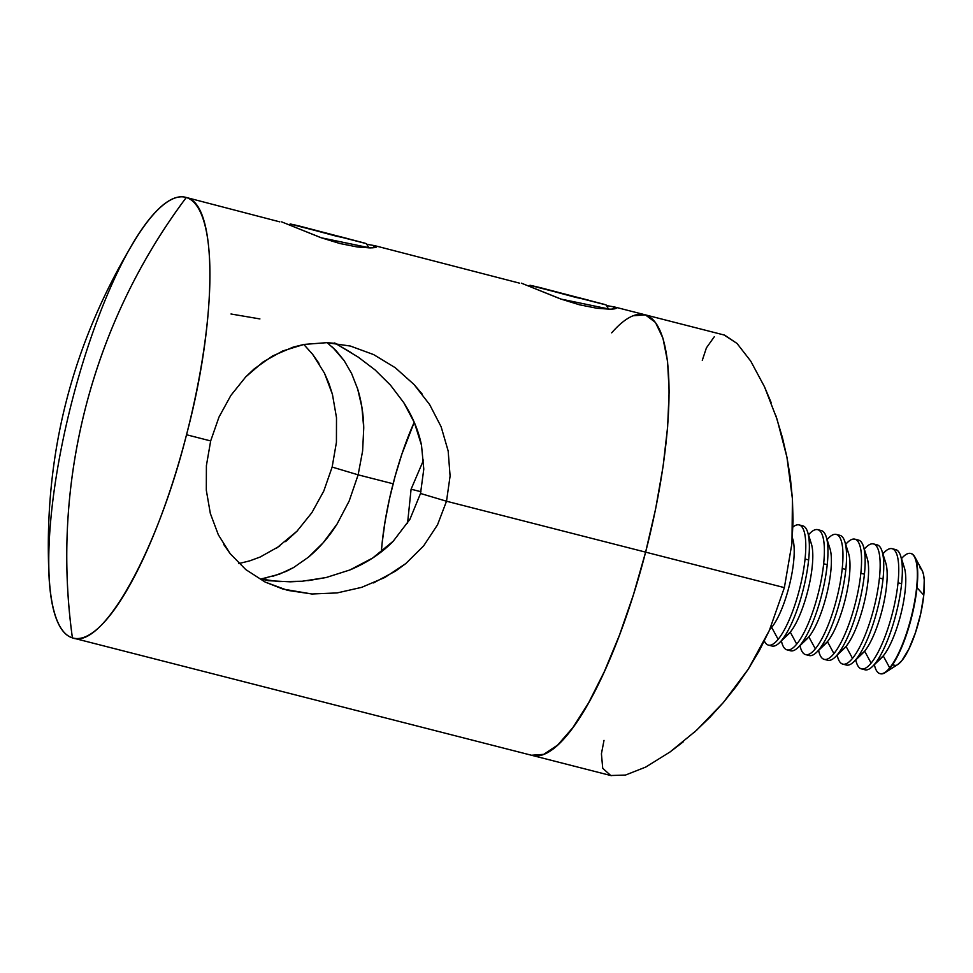 <?xml version="1.0" encoding="UTF-8"?>
<svg xmlns="http://www.w3.org/2000/svg" width="973" height="973" viewBox="0 0 973 973"><rect width="100%" height="100%" fill="white"/><g stroke="black" fill="none" stroke-linecap="round" stroke-linejoin="round"><path stroke-width="1.46" d="M374.714 245.658L366.76 244.284M279.823 221.868L185.697 197.324A227.439 59.633 104.3 0 1 186.293 197.483C139.236 260.46 105.753 330.151 85.831 406.544C66.213 483.022 61.737 560.132 72.403 637.862C102.177 650.025 156.884 552.64 186.524 434.749C217.745 317.332 217.636 203.576 186.293 197.483A227.439 59.633 104.3 0 1 186.524 434.749A227.439 59.633 104.3 0 1 73.011 638.033A227.439 59.633 104.3 0 1 72.403 637.862A227.439 59.633 104.3 0 1 72.172 400.596A227.439 59.633 104.3 0 1 185.697 197.324M366.748 244.247L375.043 245.743L372.574 247.811L375.043 245.743C378.278 246.935 376.636 247.653 370.093 247.896L357.298 246.972L339.881 243.518L320.871 237.655L281.647 221.868L321.394 237.813L369.995 247.896M614.425 306.945L606.471 305.571M519.533 283.155L374.337 245.561M606.459 305.546L614.754 307.042L612.272 309.098L614.754 307.042C617.989 308.234 616.335 308.952 609.803 309.183L597.008 308.271L579.592 304.817L560.57 298.954L521.358 283.155L561.105 299.1L609.706 309.183M358.234 357.127L375.116 369.947L358.234 357.127L334.688 342.97L351.606 352.907M327.597 342.922L332.863 343.165L327.147 342.678L335.94 350.487L344.187 360.679L351.594 373.486L357.675 389.005C361.469 401.46 363.501 414.462 363.744 428.023L362.613 450.973L358.137 474.836L393.104 483.776L358.137 474.836L362.613 450.973L363.744 428.023L361.895 407.152L357.675 389.005L351.594 373.486L344.187 360.679L332.535 347.13M423.79 469.12L420.518 493.469L423.79 469.12L421.504 445.233L423.79 469.12M414.486 422.866L421.504 445.233C418.585 430.869 412.686 416.687 403.795 402.7L414.486 422.866M390.453 385.113L403.795 402.7L390.453 385.113L375.116 369.947L390.453 385.113M332.863 343.165L335.296 343.311L332.863 343.165M245.719 376.916L263.124 361.932L282.62 350.998L303.965 344.43L326.819 342.666L350.365 346.047L373.656 354.598L395.22 367.685L414.084 384.554L429.604 404.513L441.134 426.794L448.164 450.973L450.098 476.04L446.51 501.229L420.518 493.469L446.51 501.229L437.534 524.8L423.644 545.877L405.826 563.549L384.882 577.463L361.664 587.351L337.144 592.922L311.919 593.992L287.57 590.356L265.094 582.036L245.78 569.582L230.175 553.673L218.341 534.797L210.338 513.452L206.312 490.246L206.398 465.629L210.667 440.927L218.986 417.089L230.856 395.452L245.719 376.916L254.148 368.925L272.598 355.948L293.128 347.13L303.965 344.43L326.819 342.666L350.365 346.047L373.656 354.598L395.22 367.685L414.084 384.554L422.306 394.199M259.913 318.925L231.002 313.999M319.01 363.367L312.588 354.257L303.795 344.466M276.32 548.346L297.045 531.149L311.932 512.576L323.79 491.037L332.146 467.064L358.137 474.836L332.146 467.064L336.427 442.301L336.5 417.685L332.45 394.418L328.923 383.435L324.435 373.097L312.588 354.257M210.667 440.927L186.524 434.749L210.667 440.927L218.986 417.089L230.856 395.452M645.622 552.141L446.51 501.229L645.622 552.141L655.632 508.855L663.063 466.578L667.624 426.928L669.144 391.438L667.563 361.469L662.941 338.166L655.449 322.44L645.391 314.875L633.143 315.775L645.391 314.875L655.449 322.44L662.941 338.166L667.563 361.469L669.144 391.438L667.624 426.928L663.063 466.578L655.632 508.855L645.622 552.141A227.439 59.633 -75.7 0 0 644.783 314.705A227.439 59.633 104.3 0 1 645.622 552.141A227.439 59.633 104.3 0 1 532.097 755.413A227.439 59.633 -75.7 0 0 645.622 552.141L784.372 587.619L645.622 552.141L633.423 594.771L645.622 552.141M531.501 755.243L543.749 754.343L557.711 745.026L572.866 727.622L588.616 702.834L604.355 671.589L619.485 635.101L633.423 594.771L619.485 635.101L604.355 671.589L588.616 702.834L572.866 727.622L557.711 745.026L543.749 754.343L531.501 755.243M429.604 404.513L441.134 426.794M285.612 541.608L297.045 531.149L311.932 512.576L323.79 491.037L332.146 467.064L336.427 442.301L336.5 417.685L332.45 394.418L324.435 373.097M72.403 637.862A578.947 558.66 -73.4 0 1 85.831 406.544A578.947 558.66 -73.4 0 1 186.293 197.483A227.439 59.633 -75.7 0 0 136.086 238.227C71.917 342.605 42.934 455.96 49.124 578.327A227.439 59.633 -75.7 0 0 72.403 637.862M206.312 490.246L206.398 465.629M218.341 534.797L210.338 513.452M361.664 587.351L337.144 592.922L311.919 593.992L282.912 589.066L265.094 582.036L245.78 569.582L230.175 553.673L223.766 544.539M437.534 524.8L423.644 545.877L405.826 563.549L395.646 571.029L373.547 582.912M409.901 519.339L420.518 493.469L409.901 519.339L393.262 541.17L409.901 519.339M349.964 569.935C367.417 562.564 381.842 552.98 393.262 541.17L372.695 558.003L349.964 569.935L326.162 577.524L349.964 569.935M272.659 576.344L286.39 571.285L293.664 567.502L308.417 557.188L323.145 542.8L337.059 524.058L349.161 501.046L358.137 474.836L349.161 501.046L337.059 524.058C329.044 536.865 319.497 547.908 308.417 557.188L293.664 567.502L279.336 574.216L260.91 579.044L268.378 580.686L290.307 581.818L302.202 581.246L326.162 577.524L307.894 580.686M238.689 563.598L249.647 560.886L260.119 557.043L279.701 546.06M261.968 578.667L266.614 577.78M302.214 581.246L278.813 581.586L260.91 579.044M611.628 309.134L614.255 308.903M616.225 308.319L614.754 307.042M371.917 247.847L374.544 247.616M376.515 247.033L375.043 245.743M714.316 336.707L706.398 347.896L702.287 360.351M771.078 402.408L764.523 386.853L750.755 361.141L737.035 343.457L723.997 334.955M604.002 740.368L601.423 753.795L602.725 768.305L610.764 775.517L625.469 775.067L645.768 767.052L670.032 751.971L683.168 741.913M694.114 732.535L709.986 717.223L723.353 702.53L736.196 686.5L748.334 669.071L759.536 650.232L769.388 630.358L784.372 587.619L791.973 543.189L793.044 520.762L792.423 498.833L790.331 477.646L786.938 457.201L782.438 437.619L775.797 415.447M610.764 775.517L625.469 775.067L645.768 767.052L670.032 751.971L696.522 730.334L723.353 702.53L748.334 669.071L769.388 630.358L784.372 587.619L791.973 543.189L792.423 498.833L786.938 457.201L777.086 419.339L764.523 386.853L750.755 361.141L737.035 343.457L724.642 335.138L614.048 306.848M611.701 332.839A227.439 59.633 104.3 0 1 644.783 314.705M530.005 286.524L531.331 285.709L530.03 285.259L539.699 287.497L604.792 304.488L535.114 286.378L606.094 304.938L531.331 285.709L530.005 286.524M575.566 297.337L540.149 287.801L588.47 300.158L540.149 287.801L588.47 300.158L575.566 297.337M290.295 225.237L291.62 224.422L290.319 223.972L299.988 226.198L365.082 243.201L295.403 225.079L366.383 243.639L291.62 224.422L290.295 225.237M335.855 236.05L300.438 226.514L348.772 238.872L300.438 226.514L348.772 238.872L335.855 236.05M885.223 672.562L897.884 664.413A50.56 13.257 -75.7 0 0 923.778 595.184L916.992 587.631A62.029 16.261 104.3 0 1 885.223 672.562A62.029 16.261 104.3 0 1 880.176 673.669A62.029 16.261 -75.7 0 0 880.358 673.73A62.029 16.261 -75.7 0 0 916.992 587.631L916.627 587.546A62.029 16.261 104.3 0 1 889.699 667.867A62.029 16.261 104.3 0 1 879.993 673.632A62.029 16.261 104.3 0 1 874.374 664.656M872.295 666.651L881.295 658.04A50.56 13.257 -75.7 0 0 883.241 655.911L874.691 664.036A62.029 16.261 104.3 0 1 872.295 666.651A62.029 16.261 104.3 0 1 863.282 668.95M874.265 664.766L875.08 667.356A62.029 16.261 -75.7 0 0 889.699 667.867L883.241 655.911L889.699 667.867A62.029 16.261 -75.7 0 0 916.627 587.546A62.029 16.261 -75.7 0 0 903.406 556.58L901.436 558.466M861.397 668.877L864.973 669.789A62.029 16.261 -75.7 0 0 874.691 664.036A62.029 16.261 -75.7 0 0 901.618 583.703L898.03 582.791A62.029 16.261 104.3 0 1 871.115 663.112A62.029 16.261 104.3 0 1 861.397 668.877A62.029 16.261 104.3 0 1 855.79 659.901M853.698 661.895L862.698 653.284A50.56 13.257 -75.7 0 0 864.644 651.156L856.094 659.28A62.029 16.261 104.3 0 1 853.698 661.895A62.029 16.261 104.3 0 1 844.686 664.194M855.668 660.01L856.483 662.601A62.029 16.261 -75.7 0 0 871.115 663.112L864.644 651.156L871.115 663.112A62.029 16.261 -75.7 0 0 898.03 582.791A62.029 16.261 -75.7 0 0 884.81 551.825L882.852 553.71M842.8 664.121L846.388 665.033A62.029 16.261 -75.7 0 0 856.094 659.28A62.029 16.261 -75.7 0 0 883.022 578.947L879.434 578.035A62.029 16.261 104.3 0 1 852.518 658.356A62.029 16.261 104.3 0 1 842.8 664.121A62.029 16.261 104.3 0 1 837.194 655.145M835.102 657.14L844.102 648.529A50.56 13.257 -75.7 0 0 846.048 646.4L837.498 654.525A62.029 16.261 104.3 0 1 835.102 657.14A62.029 16.261 104.3 0 1 826.101 659.439M837.072 655.255L837.887 657.845A62.029 16.261 -75.7 0 0 852.518 658.356L846.048 646.4L852.518 658.356A62.029 16.261 -75.7 0 0 879.434 578.035A62.029 16.261 -75.7 0 0 866.213 547.069L864.255 548.954M824.204 659.366L827.792 660.278A62.029 16.261 -75.7 0 0 837.498 654.525A62.029 16.261 -75.7 0 0 864.425 574.192L860.837 573.279A62.029 16.261 104.3 0 1 833.922 653.601A62.029 16.261 104.3 0 1 824.204 659.366A62.029 16.261 104.3 0 1 818.597 650.39M816.517 652.384L825.505 643.773A50.56 13.257 -75.7 0 0 827.464 641.645L818.913 649.769A62.029 16.261 104.3 0 1 816.517 652.384A62.029 16.261 104.3 0 1 807.505 654.683M818.475 650.499L819.29 653.09A62.029 16.261 -75.7 0 0 833.922 653.601L827.464 641.645L833.922 653.601A62.029 16.261 -75.7 0 0 860.837 573.279A62.029 16.261 -75.7 0 0 847.617 542.314L845.659 544.199M805.608 654.61L809.195 655.534A62.029 16.261 -75.7 0 0 818.913 649.769A62.029 16.261 -75.7 0 0 845.829 569.436L842.241 568.524A62.029 16.261 104.3 0 1 815.325 648.845A62.029 16.261 104.3 0 1 805.608 654.61A62.029 16.261 104.3 0 1 800.001 645.634M797.921 647.629L806.909 639.018A50.56 13.257 -75.7 0 0 808.867 636.889L800.317 645.014A62.029 16.261 104.3 0 1 797.921 647.629A62.029 16.261 104.3 0 1 788.908 649.928M799.879 645.744L800.706 648.346A62.029 16.261 -75.7 0 0 815.325 648.845L808.867 636.889L815.325 648.845A62.029 16.261 -75.7 0 0 842.241 568.524A62.029 16.261 -75.7 0 0 829.02 537.57L827.062 539.443M787.011 649.855L790.599 650.779A62.029 16.261 -75.7 0 0 800.317 645.014A62.029 16.261 -75.7 0 0 827.232 564.681L823.657 563.768A62.029 16.261 104.3 0 1 796.729 644.102A62.029 16.261 104.3 0 1 787.011 649.855A62.029 16.261 104.3 0 1 781.404 640.879M779.324 642.873L788.312 634.262A50.56 13.257 -75.7 0 0 790.271 632.134L781.72 640.258A62.029 16.261 104.3 0 1 779.324 642.873A62.029 16.261 104.3 0 1 770.312 645.172M781.283 641L782.11 643.591A62.029 16.261 -75.7 0 0 796.729 644.102L790.271 632.134L796.729 644.102A62.029 16.261 -75.7 0 0 823.657 563.768A62.029 16.261 -75.7 0 0 810.424 532.815L808.466 534.688M778.132 639.346A62.029 16.261 104.3 0 1 768.415 645.099A62.029 16.261 104.3 0 1 764.352 641.012A62.029 16.261 -75.7 0 0 778.132 639.346L771.674 627.378L769.996 628.972L771.674 627.378L778.132 639.346A62.029 16.261 -75.7 0 0 805.06 559.013A62.029 16.261 104.3 0 1 778.132 639.346M768.415 645.099L772.003 646.023A62.029 16.261 -75.7 0 0 781.72 640.258A62.029 16.261 -75.7 0 0 808.636 559.937L805.06 559.013A62.029 16.261 -75.7 0 0 792.922 527.086A62.029 16.261 104.3 0 1 799.149 524.909A62.029 16.261 104.3 0 1 805.06 559.013L808.636 559.937A62.029 16.261 -75.7 0 0 802.737 525.821L799.149 524.909M769.789 629.446A50.56 13.257 -75.7 0 0 771.674 627.378A50.56 13.257 -75.7 0 0 789.821 583.557A50.56 13.257 -75.7 0 0 792.813 539.212L792.387 537.887M381.355 551.813A119.618 31.367 104.3 0 1 382.146 542.922L381.355 551.813M414.23 422.246L401.861 454.148L395.111 476.259L389.443 499.003L385.065 521.516L382.146 542.922A119.618 31.367 104.3 0 1 414.23 422.246M411.093 489.2L423.547 460.083L411.093 489.2L407.565 523.194L411.093 489.2L420.956 491.718L411.093 489.2M792.387 538.02A50.56 13.257 104.3 0 1 790.149 582.146A50.56 13.257 104.3 0 1 771.674 627.378M809.074 539.796A50.56 13.257 104.3 0 1 809.816 581.988A50.56 13.257 104.3 0 1 790.271 632.134A50.56 13.257 -75.7 0 0 808.417 588.312A50.56 13.257 -75.7 0 0 811.409 543.968L807.651 532.097A62.029 16.261 104.3 0 1 808.636 559.937A62.029 16.261 104.3 0 1 781.72 640.258L790.271 632.134M800.84 525.761A62.029 16.261 104.3 0 1 807.651 532.097M808.514 534.846A62.029 16.261 104.3 0 1 817.746 529.665A62.029 16.261 104.3 0 1 823.657 563.768L827.232 564.681A62.029 16.261 -75.7 0 0 821.334 530.577L817.746 529.665M827.67 544.552A50.56 13.257 104.3 0 1 828.412 586.743A50.56 13.257 104.3 0 1 808.867 636.889A50.56 13.257 -75.7 0 0 827.014 593.068A50.56 13.257 -75.7 0 0 829.993 548.723L826.235 536.853A62.029 16.261 104.3 0 1 827.232 564.681A62.029 16.261 104.3 0 1 800.317 645.014L808.867 636.889M819.436 530.516A62.029 16.261 104.3 0 1 826.235 536.853M827.111 539.601A62.029 16.261 104.3 0 1 836.342 534.42A62.029 16.261 104.3 0 1 842.241 568.524L845.829 569.436A62.029 16.261 -75.7 0 0 839.93 535.332L836.342 534.42M846.267 549.307A50.56 13.257 104.3 0 1 847.009 591.499A50.56 13.257 104.3 0 1 827.464 641.645A50.56 13.257 -75.7 0 0 845.61 597.823A50.56 13.257 -75.7 0 0 848.59 553.479L844.832 541.608A62.029 16.261 104.3 0 1 845.829 569.436A62.029 16.261 104.3 0 1 818.913 649.769L827.464 641.645M838.033 535.272A62.029 16.261 104.3 0 1 844.832 541.608M845.707 544.357A62.029 16.261 104.3 0 1 854.939 539.176A62.029 16.261 104.3 0 1 860.837 573.279L864.425 574.192A62.029 16.261 -75.7 0 0 858.527 540.088L854.939 539.176M864.863 554.063A50.56 13.257 104.3 0 1 865.605 596.254A50.56 13.257 104.3 0 1 846.048 646.4A50.56 13.257 -75.7 0 0 864.206 602.579A50.56 13.257 -75.7 0 0 867.186 558.234L863.428 546.364A62.029 16.261 104.3 0 1 864.425 574.192A62.029 16.261 104.3 0 1 837.498 654.525L846.048 646.4M856.629 540.027A62.029 16.261 104.3 0 1 863.428 546.364M864.304 549.113A62.029 16.261 104.3 0 1 873.535 543.931A62.029 16.261 104.3 0 1 879.434 578.035L883.022 578.947A62.029 16.261 -75.7 0 0 877.111 544.844L873.535 543.931M883.46 558.806A50.56 13.257 104.3 0 1 884.202 601.01A50.56 13.257 104.3 0 1 864.644 651.156A50.56 13.257 -75.7 0 0 882.791 607.334A50.56 13.257 -75.7 0 0 885.783 562.99L882.025 551.119A62.029 16.261 104.3 0 1 883.022 578.947A62.029 16.261 104.3 0 1 856.094 659.28L864.644 651.156M875.226 544.771A62.029 16.261 104.3 0 1 882.025 551.119M882.9 553.868A62.029 16.261 104.3 0 1 892.132 548.687A62.029 16.261 104.3 0 1 898.03 582.791L901.618 583.703A62.029 16.261 -75.7 0 0 895.707 549.599L892.132 548.687M902.044 563.562A50.56 13.257 104.3 0 1 902.798 605.765A50.56 13.257 104.3 0 1 883.241 655.911A50.56 13.257 -75.7 0 0 901.387 612.09A50.56 13.257 -75.7 0 0 904.379 567.733L900.621 555.875A62.029 16.261 104.3 0 1 901.618 583.703A62.029 16.261 104.3 0 1 874.691 664.036L883.241 655.911M893.822 549.526A62.029 16.261 104.3 0 1 900.621 555.875M919.911 567.77L921.966 570.069L923.426 574.143L924.228 579.847L923.778 595.184L920.701 613.744L915.447 632.705L908.818 649.186L901.837 660.667L897.824 664.437M895.549 665.398L892.983 664.973M901.497 558.624A62.029 16.261 104.3 0 1 910.728 553.442A62.029 16.261 104.3 0 1 916.627 587.546L916.992 587.631A62.029 16.261 -75.7 0 0 911.093 553.528A62.029 16.261 -75.7 0 0 910.91 553.491A62.029 16.261 104.3 0 1 914.79 556.884A62.029 16.261 104.3 0 1 916.992 587.631L923.778 595.184A50.56 13.257 -75.7 0 0 921.99 570.117L914.79 556.884M73.011 638.033L611.372 775.676M528.765 286.001L530.03 285.259M608.599 309.183L606.094 304.938M289.066 224.714L290.319 223.972M368.889 247.896L366.395 243.639"/></g></svg>
